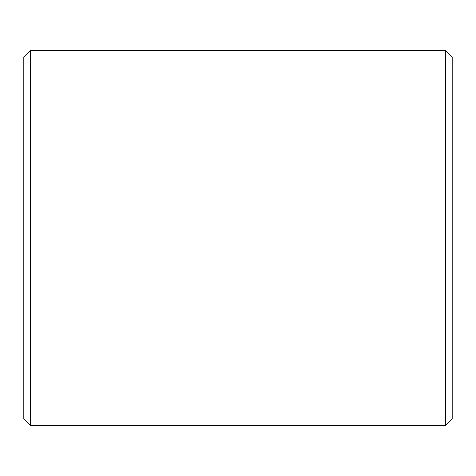 <?xml version="1.0" encoding="UTF-8"?>
<svg xmlns="http://www.w3.org/2000/svg" width="476" height="476" viewBox="0 0 476 476"><rect width="100%" height="100%" fill="white"/><g stroke="black" fill="none" stroke-linecap="round" stroke-linejoin="round"><path stroke-width="0.71" d="M452.2 57.269L452.2 418.731L445.506 425.425L445.506 50.575L452.2 57.269M30.494 425.425L23.8 418.731L23.8 57.269L30.494 50.575L30.494 425.425L445.506 425.425M30.494 50.575L445.506 50.575"/></g></svg>
